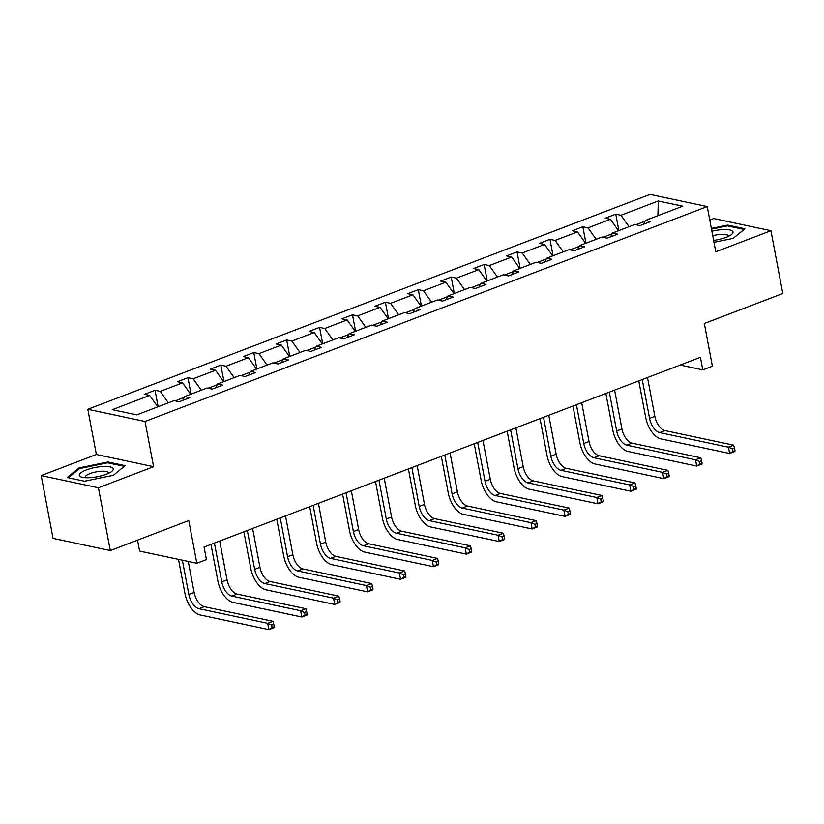 <?xml version="1.0" encoding="UTF-8"?>
<svg xmlns="http://www.w3.org/2000/svg" width="824" height="824" viewBox="0 0 824 824"><rect width="100%" height="100%" fill="white"/><g stroke="black" fill="none" stroke-linecap="round" stroke-linejoin="round"><path stroke-width="1.24" d="M153.594 466.683L96.367 454.508L41.2 475.592L98.427 487.767L153.594 466.683L145.045 421.466L707.229 206.577L715.768 251.794L770.934 230.71L713.708 218.535L709.773 220.039M770.934 230.71L782.8 293.498L704.324 323.492L712.399 366.196L702.8 369.863L700.421 357.307L204.064 547.043L206.433 559.599L196.833 563.266L188.768 520.562L110.292 550.566L53.066 538.391L41.2 475.592M98.427 487.767L110.292 550.566M137.536 540.153L139.606 551.091L196.833 563.266M96.367 454.508L87.818 409.301L650.002 194.402L707.229 206.577M157.806 406.84L149.68 395.407L144.488 394.305L155.046 390.277L158.146 406.706M629.072 226.703L620.936 215.27L658.273 200.994L682.715 206.196L645.377 220.472L650.558 221.574L640.011 225.601L634.83 224.499L612.469 233.048L617.65 234.15L607.103 238.177L601.922 237.075L579.56 245.624L584.741 246.726L574.194 250.764L569.013 249.662L546.652 258.2L551.833 259.303L541.286 263.34L536.105 262.238L513.743 270.787L518.924 271.889L508.377 275.916L503.196 274.814L480.835 283.363L486.016 284.465L475.469 288.493L470.288 287.391L447.926 295.94L453.107 297.042L442.56 301.079L437.379 299.977L415.018 308.516L420.199 309.618L409.652 313.656L404.471 312.553L382.109 321.103L387.29 322.205L376.743 326.232L371.562 325.13L349.201 333.679L354.382 334.781L343.835 338.808L338.654 337.706L316.292 346.255L321.473 347.357L310.926 351.395L305.745 350.293L283.384 358.842L288.565 359.944L278.018 363.971L272.837 362.869L250.475 371.418L255.656 372.52L245.109 376.547L239.928 375.445L217.567 383.994L222.748 385.096L212.201 389.124L207.02 388.022L184.658 396.571L189.839 397.673L179.292 401.71L174.111 400.608L136.774 414.874L112.342 409.683L149.68 395.407M145.045 421.466L87.818 409.301M168.353 402.802L160.227 391.379L155.046 390.277M160.227 391.379L182.588 382.83L177.397 381.728L187.944 377.691L191.055 394.13M201.262 390.226L193.135 378.793L187.944 377.691M193.135 378.793L215.486 370.254L210.305 369.152L220.853 365.114L223.963 381.553M234.171 377.649L226.034 366.216L220.853 365.114M226.034 366.216L248.395 357.668L243.214 356.565L253.761 352.538L256.872 368.977M267.079 365.073L258.942 353.64L253.761 352.538M258.942 353.64L281.303 345.091L276.122 343.989L286.67 339.962L289.78 356.39M299.988 352.487L291.851 341.064L286.67 339.962M291.851 341.064L314.212 332.515L309.031 331.413L319.578 327.375L322.689 343.814M332.896 339.91L324.759 328.477L319.578 327.375M324.759 328.477L347.12 319.939L341.939 318.837L352.487 314.799L355.597 331.238M365.804 327.334L357.668 315.901L352.487 314.799M357.668 315.901L380.029 307.352L374.848 306.25L385.395 302.223L388.506 318.651M398.713 314.758L390.576 303.325L385.395 302.223M390.576 303.325L412.937 294.776L407.756 293.674L418.304 289.646L421.414 306.075M431.622 302.171L423.484 290.748L418.304 289.646M423.484 290.748L445.846 282.199L440.665 281.097L451.212 277.06L454.323 293.498M464.53 289.595L456.393 278.162L451.212 277.06M456.393 278.162L478.754 269.623L473.573 268.521L484.121 264.483L487.231 280.922M497.438 277.019L489.302 265.586L484.121 264.483M489.302 265.586L511.663 257.037L506.482 255.934L517.029 251.907L520.14 268.336M530.347 264.442L522.21 253.009L517.029 251.907M522.21 253.009L544.571 244.46L539.39 243.358L549.938 239.331L553.038 255.759M563.255 251.856L555.119 240.433L549.938 239.331M555.119 240.433L577.48 231.884L572.299 230.782L582.846 226.744L585.946 243.183M596.164 239.279L588.027 227.846L582.846 226.744M588.027 227.846L610.388 219.297L605.207 218.195L615.755 214.168L618.855 230.607M620.936 215.27L615.755 214.168M182.794 400.371L184.658 396.571M184.277 397.353L175.182 400.835M190.715 394.263L182.588 382.83M215.703 387.795L217.567 383.994M217.186 384.777L208.091 388.259M223.623 381.677L215.486 370.254M248.611 375.208L250.475 371.418M250.094 372.201L240.999 375.672M256.532 369.101L248.395 357.668M281.52 362.632L283.384 358.842M283.003 359.625L273.908 363.096M289.44 356.524L281.303 345.091M314.428 350.056L316.292 346.255M315.911 347.038L306.816 350.519M322.349 343.948L314.212 332.515M347.337 337.469L349.201 333.679M348.82 334.462L339.725 337.943M355.257 331.361L347.12 319.939M380.245 324.893L382.109 321.103M381.728 321.885L372.633 325.356M388.166 318.785L380.029 307.352M413.154 312.317L415.018 308.516M414.637 309.309L405.542 312.78M421.074 306.209L412.937 294.776M446.062 299.74L447.926 295.94M447.535 296.722L438.45 300.204M453.983 293.632L445.846 282.199M478.971 287.154L480.835 283.363M480.444 284.146L471.359 287.627M486.891 281.046L478.754 269.623M511.879 274.577L513.743 270.787M513.352 271.57L504.267 275.041M519.8 268.469L511.663 257.037M544.788 262.001L546.652 258.2M546.261 258.993L537.176 262.465M552.708 255.893L544.571 244.46M577.696 249.425L579.56 245.624M579.169 246.407L570.084 249.888M585.617 243.307L577.48 231.884M610.605 236.838L612.469 233.048M612.077 233.831L602.993 237.302M618.525 230.73L610.388 219.297M643.513 224.262L645.377 220.472M680.161 365.053L702.8 369.863M644.986 221.254L635.901 224.725M657.923 215.672L658.273 200.994M713.975 242.308L733.185 238.363L744.927 228.753L727.695 225.086L711.359 228.433M125.155 465.653L107.923 461.986L78.95 467.939L67.207 477.549L84.439 481.216L113.413 475.273L125.155 465.653M727.86 225.982L727.695 225.086M108.088 462.882L107.923 461.986M79.135 468.918L78.95 467.939M734.967 450.625L734.483 448.112L732.381 448.915L732.855 451.428L734.967 450.625L734.884 451.47L729.611 453.488L660.858 438.862A19.941 10.516 69.1 0 1 645.707 417.562L638.775 380.873M647.51 377.536L654.843 416.367A13.297 7.014 -110.9 0 0 664.947 430.571L733.7 445.197L728.426 447.205L732.381 448.915M642.236 379.555L649.569 418.386A13.297 7.014 -110.9 0 0 659.674 432.59L728.426 447.205L729.611 453.488L732.855 451.428M734.483 448.112L733.7 445.197M702.058 463.201L701.574 460.688L699.473 461.492L699.947 464.005L702.058 463.201L701.976 464.056L696.702 466.065L627.95 451.449A19.941 10.516 69.1 0 1 612.799 430.138L605.867 393.45M614.601 390.113L621.935 428.943A13.297 7.014 -110.9 0 0 632.039 443.147L700.791 457.773L695.518 459.792L699.473 461.492M609.327 392.131L616.661 430.962A13.297 7.014 -110.9 0 0 626.765 445.166L695.518 459.792L696.702 466.065L699.947 464.005M701.574 460.688L700.791 457.773M669.15 475.778L668.676 473.264L666.564 474.078L667.038 476.581L669.15 475.778L669.078 476.632L663.804 478.641L595.052 464.025A19.941 10.516 69.1 0 1 579.89 442.715L572.958 406.036M581.692 402.689L589.026 441.52A13.297 7.014 -110.9 0 0 599.13 455.724L667.883 470.349L662.609 472.368L666.564 474.078M576.419 404.708L583.753 443.539A13.297 7.014 -110.9 0 0 593.857 457.742L662.609 472.368L663.804 478.641L667.038 476.581M668.676 473.264L667.883 470.349M713.615 240.402A17.283 4.748 -10.7 0 0 731.238 234.716A17.283 4.748 -10.7 0 0 732.948 231.729A17.283 4.748 -10.7 0 0 711.895 231.245M728.2 236.457A11.835 3.244 -10.7 0 0 728.231 235.973A11.835 3.244 -10.7 0 0 728.179 235.798A11.835 3.244 -10.7 0 0 712.739 235.736M711.493 229.154L727.417 225.889L744.093 229.433M113.176 468.64A17.283 4.748 -10.7 0 0 94.43 467.63A17.283 4.748 -10.7 0 0 79.372 475.572A17.283 4.748 -10.7 0 0 81.957 477.199A17.283 4.748 -10.7 0 0 97.16 476.766A17.283 4.748 -10.7 0 0 111.467 471.627A17.283 4.748 -10.7 0 0 113.176 468.64M108.428 473.357A11.835 3.244 -10.7 0 0 108.469 472.883A11.835 3.244 -10.7 0 0 108.407 472.698A11.835 3.244 -10.7 0 0 95.903 471.946A11.835 3.244 -10.7 0 0 85.212 477.271A11.835 3.244 -10.7 0 0 85.274 477.457A11.835 3.244 -10.7 0 0 85.418 477.704M68.31 477.786L79.578 468.557L107.656 462.789L124.321 466.333M636.241 488.354L635.768 485.841L633.656 486.654L634.13 489.168L636.241 488.354L636.169 489.209L630.896 491.228L562.143 476.602A19.941 10.516 69.1 0 1 546.981 455.291L540.05 418.613M548.784 415.275L556.118 454.106A13.297 7.014 -110.9 0 0 566.222 468.31L634.974 482.926L629.701 484.945L633.656 486.654M543.51 417.284L550.844 456.115A13.297 7.014 -110.9 0 0 560.948 470.319L629.701 484.945L630.896 491.228L634.13 489.168M635.768 485.841L634.974 482.926M603.333 500.941L602.859 498.427L600.748 499.231L601.221 501.744L603.333 500.941L603.261 501.785L597.987 503.804L529.235 489.178A19.941 10.516 69.1 0 1 514.073 467.877L507.141 431.189M515.875 427.852L523.209 466.683A13.297 7.014 -110.9 0 0 533.313 480.886L602.066 495.512L596.792 497.521L600.748 499.231M510.602 429.871L517.936 468.702A13.297 7.014 -110.9 0 0 528.04 482.905L596.792 497.521L597.987 503.804L601.221 501.744M602.859 498.427L602.066 495.512M570.424 513.517L569.951 511.004L567.839 511.807L568.313 514.32L570.424 513.517L570.352 514.372L565.079 516.38L496.326 501.764A19.941 10.516 69.1 0 1 481.164 480.454L474.233 443.765M482.967 440.428L490.301 479.259A13.297 7.014 -110.9 0 0 500.405 493.463L569.157 508.089L563.884 510.108L567.839 511.807M477.693 442.447L485.027 481.278A13.297 7.014 -110.9 0 0 495.131 495.482L563.884 510.108L565.079 516.38L568.313 514.32M569.951 511.004L569.157 508.089M537.516 526.093L537.042 523.58L534.931 524.394L535.404 526.897L537.516 526.093L537.444 526.948L532.17 528.967L463.418 514.341A19.941 10.516 69.1 0 1 448.256 493.03L441.324 456.352M450.058 453.004L457.392 491.835A13.297 7.014 -110.9 0 0 467.507 506.039L536.259 520.665L530.975 522.684L534.931 524.394M444.785 455.023L452.118 493.854A13.297 7.014 -110.9 0 0 462.233 508.058L530.975 522.684L532.17 528.967L535.404 526.897M537.042 523.58L536.259 520.665M504.607 538.669L504.134 536.166L502.022 536.97L502.496 539.483L504.607 538.669L504.535 539.524L499.262 541.543L430.509 526.917A19.941 10.516 69.1 0 1 415.348 505.617L408.416 468.928M417.15 465.591L424.484 504.422A13.297 7.014 -110.9 0 0 434.598 518.626L503.351 533.241L498.077 535.26L502.022 536.97M411.876 467.599L419.21 506.43A13.297 7.014 -110.9 0 0 429.325 520.634L498.077 535.26L499.262 541.543L502.496 539.483M504.134 536.166L503.351 533.241M471.699 551.256L471.225 548.743L469.113 549.546L469.587 552.059L471.699 551.256L471.627 552.101L466.353 554.119L397.601 539.493A19.941 10.516 69.1 0 1 382.439 518.193L375.507 481.504M384.242 478.167L391.575 516.998A13.297 7.014 -110.9 0 0 401.69 531.202L470.442 545.828L465.169 547.836L469.113 549.546M378.968 480.186L386.302 519.017A13.297 7.014 -110.9 0 0 396.416 533.221L465.169 547.836L466.353 554.119L469.587 552.059M471.225 548.743L470.442 545.828M438.79 563.832L438.317 561.319L436.205 562.123L436.679 564.636L438.79 563.832L438.718 564.687L433.445 566.696L364.692 552.08A19.941 10.516 69.1 0 1 349.531 530.769L342.599 494.081M351.333 490.743L358.667 529.574A13.297 7.014 -110.9 0 0 368.781 543.778L437.534 558.404L432.26 560.423L436.205 562.123M346.059 492.762L353.393 531.593A13.297 7.014 -110.9 0 0 363.508 545.797L432.26 560.423L433.445 566.696L436.679 564.636M438.317 561.319L437.534 558.404M405.882 576.409L405.408 573.895L403.297 574.709L403.77 577.212L405.882 576.409L405.81 577.264L400.536 579.282L331.784 564.656A19.941 10.516 69.1 0 1 316.622 543.346L309.69 506.667M318.424 503.32L325.758 542.151A13.297 7.014 -110.9 0 0 335.873 556.355L404.625 570.981L399.352 572.999L403.297 574.709M313.151 505.339L320.484 544.17A13.297 7.014 -110.9 0 0 330.599 558.373L399.352 572.999L400.536 579.282L403.77 577.212M405.408 573.895L404.625 570.981M372.973 588.985L372.5 586.482L370.388 587.285L370.862 589.799L372.973 588.985L372.901 589.84L367.628 591.859L298.875 577.233A19.941 10.516 69.1 0 1 283.714 555.932L276.782 519.244M285.516 515.906L292.86 554.737A13.297 7.014 -110.9 0 0 302.964 568.941L371.717 583.557L366.443 585.576L370.388 587.285M280.242 517.915L287.576 556.746A13.297 7.014 -110.9 0 0 297.691 570.95L366.443 585.576L367.628 591.859L370.862 589.799M372.5 586.482L371.717 583.557M340.065 601.572L339.591 599.058L337.479 599.862L337.953 602.375L340.065 601.572L339.993 602.416L334.719 604.435L265.967 589.809A19.941 10.516 69.1 0 1 250.805 568.509L243.873 531.82M252.608 528.483L259.951 567.314A13.297 7.014 -110.9 0 0 270.056 581.517L338.808 596.143L333.535 598.152L337.479 599.862M247.334 530.501L254.678 569.332A13.297 7.014 -110.9 0 0 264.782 583.536L333.535 598.152L334.719 604.435L337.953 602.375M339.591 599.058L338.808 596.143M307.156 614.148L306.683 611.635L304.571 612.438L305.045 614.951L307.156 614.148L307.084 615.003L301.811 617.011L233.058 602.396A19.941 10.516 69.1 0 1 217.897 581.085L210.965 544.396M219.699 541.059L227.043 579.89A13.297 7.014 -110.9 0 0 237.147 594.094L305.9 608.72L300.626 610.739L304.571 612.438M214.425 543.078L221.769 581.909A13.297 7.014 -110.9 0 0 231.874 596.113L300.626 610.739L301.811 617.011L305.045 614.951M306.683 611.635L305.9 608.72M274.248 626.724L273.774 624.211L271.663 625.025L272.136 627.528L274.248 626.724L274.176 627.579L268.902 629.598L200.15 614.972A19.941 10.516 69.1 0 1 184.988 593.661L178.509 559.372M188.263 561.443L194.134 592.466A13.297 7.014 -110.9 0 0 204.239 606.67L272.991 621.296L267.718 623.315L271.663 625.025M182.372 560.196L188.861 594.485A13.297 7.014 -110.9 0 0 198.965 608.689L267.718 623.315L268.902 629.598L272.136 627.528M273.774 624.211L272.991 621.296M654.843 416.367L649.569 418.386M664.947 430.571L659.674 432.59M621.935 428.943L616.661 430.962M632.039 443.147L626.765 445.166M589.026 441.52L583.753 443.539M599.13 455.724L593.857 457.742M556.118 454.106L550.844 456.115M566.222 468.31L560.948 470.319M523.209 466.683L517.936 468.702M533.313 480.886L528.04 482.905M490.301 479.259L485.027 481.278M500.405 493.463L495.131 495.482M457.392 491.835L452.118 493.854M467.507 506.039L462.233 508.058M424.484 504.422L419.21 506.43M434.598 518.626L429.325 520.634M391.575 516.998L386.302 519.017M401.69 531.202L396.416 533.221M358.667 529.574L353.393 531.593M368.781 543.778L363.508 545.797M325.758 542.151L320.484 544.17M335.873 556.355L330.599 558.373M292.86 554.737L287.576 556.746M302.964 568.941L297.691 570.95M259.951 567.314L254.678 569.332M270.056 581.517L264.782 583.536M227.043 579.89L221.769 581.909M237.147 594.094L231.874 596.113M194.134 592.466L188.861 594.485M204.239 606.67L198.965 608.689"/></g></svg>
